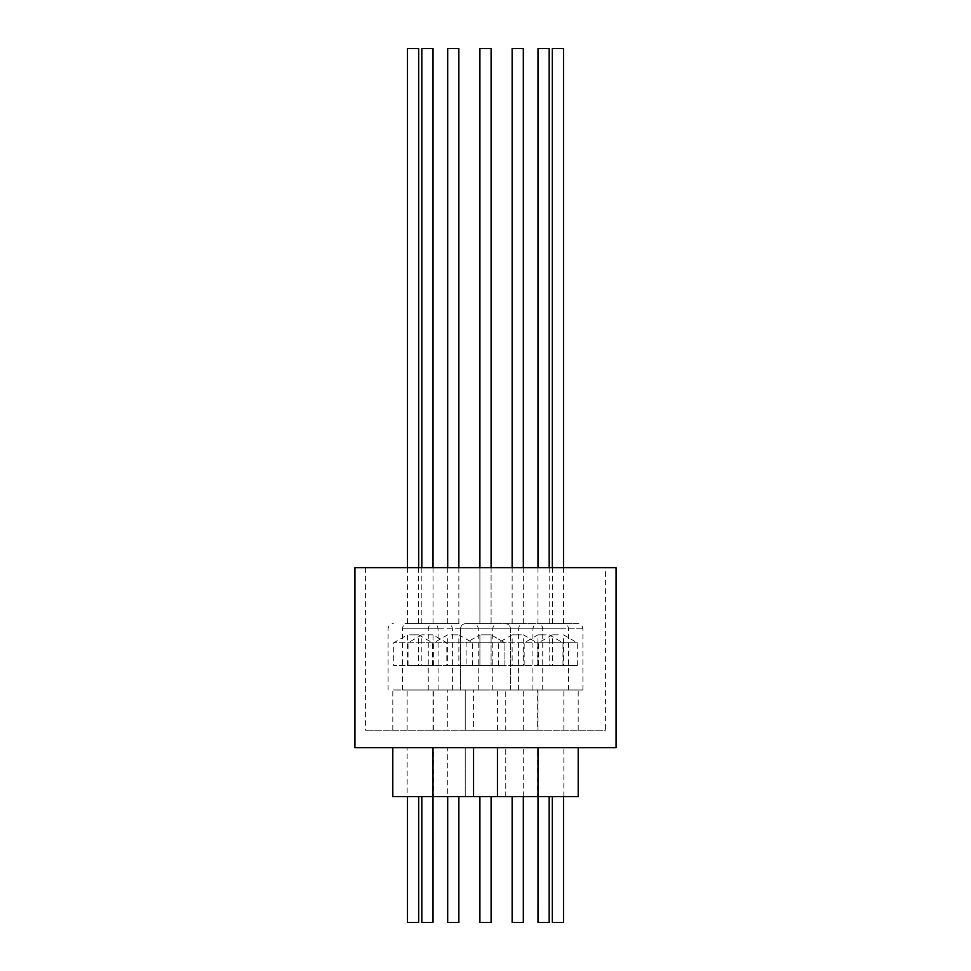 <?xml version="1.0" encoding="UTF-8"?>
<svg xmlns="http://www.w3.org/2000/svg" width="971" height="971" viewBox="0 0 971 971"><rect width="100%" height="100%" fill="white"/><g stroke="black" fill="none" stroke-linecap="round" stroke-linejoin="round"><path stroke-width="0.73" stroke-dasharray="4.86 3.64" d="M418.671 48.55L407.492 48.55M416.559 623.576L407.492 623.576L416.559 623.576M433.017 48.55L421.827 48.55M422.191 623.576L433.017 623.576L422.191 623.576M491.095 567.647L491.095 623.576L479.905 623.576L491.095 623.576L479.905 623.576L491.095 623.576L491.095 48.55L479.905 48.55M549.173 48.55L537.983 48.55M541.017 623.576L549.173 623.576L541.017 623.576M563.508 48.55L552.329 48.55M557.56 623.576L563.508 623.576L557.56 623.576M523.32 48.55L512.142 48.55M514.096 623.576L523.32 623.576L514.096 623.576M458.858 48.55L447.68 48.55M455.12 623.576L447.68 623.576L455.12 623.576M605.576 567.647L365.424 567.647L605.576 567.647L605.576 730.192L365.424 730.192L605.576 730.192M365.424 567.647L365.424 730.192M527.52 796.608L563.848 796.608L527.52 796.608M559.636 747.67L523.296 747.67L559.636 747.67M578.194 796.608L465.23 796.608L465.23 747.67L505.77 747.67L465.23 747.67L505.77 747.67L465.23 747.67L465.23 796.608L473.545 796.608L421.827 796.608L433.357 796.608L433.357 747.67L392.806 747.67L433.357 747.67M505.77 796.608L505.77 747.67L505.77 796.608L465.23 796.608L505.77 796.608M407.152 796.608L447.704 796.608L407.152 796.608L407.152 747.67L447.704 747.67L407.152 747.67M447.68 796.608L458.858 796.608L447.68 796.608L447.704 747.67M392.806 796.608L433.357 796.608M537.643 747.67L578.194 747.67L537.643 747.67L537.643 796.608M497.553 747.67L538.007 747.67L497.553 747.67M432.993 747.67L473.545 747.67L432.993 747.67M447.704 730.192L407.152 730.192L447.704 730.192L447.704 689.993L407.152 689.993L447.704 689.993M407.152 730.192L407.152 689.993M437.363 623.576L407.674 623.576L437.363 623.576M439.997 689.993L402.431 689.993L439.997 689.993M399.991 730.192L433.357 730.192L399.991 730.192M426.172 689.993L392.806 689.993L426.172 689.993M405.004 623.576L432.835 623.576L405.004 623.576M402.856 689.993L438.079 689.993L402.856 689.993M473.545 730.192L432.993 730.192L473.545 730.192L473.545 689.993L432.993 689.993L473.545 689.993M432.993 730.192L432.993 689.993M459.052 623.576L433.515 623.576L459.052 623.576M460.594 689.993L428.272 689.993L460.594 689.993M486.459 689.993L465.23 689.993L486.459 689.993M484.541 730.192L505.77 730.192L465.23 730.192L505.77 730.192L505.77 689.993L505.77 730.192L465.23 730.192L465.23 689.993L465.23 730.192L484.541 730.192M500.101 623.576L465.752 623.576L500.101 623.576M503.973 689.993L460.509 689.993L503.973 689.993M499.531 623.576L465.752 623.576L499.531 623.576M497.553 730.192L538.007 730.192L497.553 730.192M537.91 689.993L497.455 689.993L537.91 689.993M535.761 623.576L497.977 623.576L535.761 623.576M540.544 689.993L492.734 689.993L540.544 689.993M537.643 730.192L578.194 730.192L537.643 730.192L537.643 689.993L578.194 689.993L537.643 689.993M577.599 623.576L538.165 623.576L577.599 623.576M582.818 689.993L532.921 689.993L582.818 689.993M559.636 730.192L523.296 730.192L559.636 730.192M527.52 689.993L563.848 689.993L527.52 689.993M561.02 623.576L523.83 623.576L561.02 623.576M565.656 689.993L518.587 689.993L565.656 689.993M488.17 796.608L479.905 796.608L488.17 796.608M491.095 796.608L491.095 922.45L479.905 922.45M458.858 922.45L447.68 922.45M523.32 922.45L512.142 922.45M557.56 796.608L563.508 796.608L557.56 796.608M563.508 922.45L552.329 922.45M549.173 922.45L537.983 922.45M433.017 922.45L421.827 922.45M416.559 796.608L407.492 796.608L416.559 796.608M418.671 922.45L407.492 922.45M354.937 747.67L616.063 747.67M354.937 567.647L616.063 567.647M432.653 634.828L421.827 634.828L432.653 634.828M422.191 665.523L433.017 665.523L422.191 665.523M417.664 642.802L446.83 642.802L417.664 642.802M417.664 665.523L446.83 665.523L417.664 665.523M486.932 634.828L479.905 634.828L486.932 634.828M484.068 665.523L491.095 665.523L484.068 665.523M471.724 642.802L504.896 642.802L471.724 642.802M471.724 665.523L504.896 665.523L471.724 665.523M546.139 634.828L537.983 634.828L546.139 634.828M541.017 665.523L549.173 665.523L541.017 665.523M526.44 642.802L562.974 642.802L526.44 642.802M526.44 665.523L562.974 665.523L526.44 665.523M558.276 634.828L552.329 634.828L558.276 634.828M557.56 665.523L563.508 665.523L557.56 665.523M538.589 642.802L577.32 642.802L538.589 642.802M538.589 665.523L577.32 665.523L538.589 665.523M521.366 634.828L512.142 634.828L521.366 634.828M514.096 665.523L523.32 665.523L514.096 665.523M500.016 642.802L537.133 642.802L500.016 642.802M500.016 665.523L537.133 665.523L500.016 665.523M451.418 634.828L458.858 634.828L451.418 634.828M455.12 665.523L447.68 665.523L455.12 665.523M447.595 642.802L472.671 642.802L447.595 642.802M447.595 665.523L472.671 665.523L447.595 665.523M471.166 642.802L504.896 642.802L471.166 642.802M499.834 665.523L466.104 665.523L499.834 665.523M481.361 634.828L491.095 634.828L481.361 634.828M488.17 665.523L479.905 665.523L488.17 665.523M409.604 634.828L418.671 634.828L409.604 634.828M416.559 665.523L407.492 665.523L416.559 665.523M421.013 642.802L393.68 642.802L421.013 642.802M421.013 665.523L393.68 665.523L421.013 665.523M439.997 628.82L402.431 628.82L439.997 628.82M402.856 628.82L438.079 628.82L402.856 628.82M460.594 628.82L428.272 628.82L460.594 628.82M503.973 628.82L460.509 628.82L503.973 628.82M540.544 628.82L492.734 628.82L540.544 628.82M582.818 628.82L532.921 628.82L582.818 628.82M565.656 628.82L518.587 628.82L565.656 628.82M418.671 567.647L418.671 623.576M421.827 567.647L421.827 623.576M479.905 567.647L479.905 623.576L479.905 567.647M549.173 567.647L549.173 623.576M563.508 567.647L563.508 623.576M523.32 567.647L523.32 623.576M458.858 567.647L458.858 623.576M563.848 796.608L563.848 747.67M452.413 689.993L452.413 628.82C452.134 625.664 450.386 623.916 447.17 623.576M433.357 730.192L433.357 689.993M388.084 689.993L388.084 628.82C388.364 625.664 390.111 623.916 393.328 623.576M478.266 689.993L478.266 628.82C477.987 625.664 476.239 623.916 473.023 623.576M460.509 628.82C460.788 625.664 462.536 623.916 465.752 623.576C462.536 623.916 460.788 625.664 460.509 628.82L460.509 689.993L460.509 628.82M497.455 730.192L497.455 689.993M542.728 689.993L542.728 628.82C542.437 625.664 540.689 623.916 537.485 623.576M578.194 730.192L578.194 689.993M582.916 689.993L582.916 628.82C582.636 625.664 580.889 623.916 577.672 623.576M563.848 730.192L563.848 689.993M568.569 689.993L568.569 628.82C568.29 625.664 566.542 623.916 563.326 623.576M518.587 689.993L518.587 628.82C518.866 625.664 520.614 623.916 523.83 623.576M523.296 730.192L523.296 689.993M532.921 689.993L532.921 628.82C533.213 625.664 534.96 623.916 538.165 623.576M492.734 689.993L492.734 628.82C493.013 625.664 494.761 623.916 497.977 623.576M538.007 730.192L538.007 689.993M510.491 689.993L510.491 628.82C510.212 625.664 508.464 623.916 505.248 623.576C508.464 623.916 510.212 625.664 510.491 628.82L510.491 689.993M428.272 689.993L428.272 628.82C428.563 625.664 430.311 623.916 433.515 623.576M438.079 689.993L438.079 628.82C437.787 625.664 436.04 623.916 432.835 623.576M392.806 730.192L392.806 689.993M402.431 689.993L402.431 628.82C402.71 625.664 404.458 623.916 407.674 623.576M523.296 796.608L523.296 747.67M447.68 567.647L447.68 623.576M512.142 567.647L512.142 623.576M552.329 567.647L552.329 623.576M537.983 567.647L537.983 623.576M433.017 567.647L433.017 623.576M407.492 567.647L407.492 623.576M408.026 665.523L408.026 642.802L421.827 634.828L421.827 665.523M433.017 665.523L433.017 634.828L446.83 642.802L446.83 665.523M479.905 634.828L479.905 665.523L479.905 634.828L466.104 642.802L466.104 665.523L466.104 642.802L479.905 634.828M504.896 665.523L504.896 642.802L491.095 634.828L491.095 665.523L491.095 634.828L504.896 642.802L504.896 665.523M562.974 665.523L562.974 642.802L549.173 634.828L549.173 665.523M524.17 665.523L524.17 642.802L537.983 634.828L537.983 665.523M577.32 665.523L577.32 642.802L563.508 634.828L563.508 665.523M538.517 665.523L538.517 642.802L552.329 634.828L552.329 665.523M537.133 665.523L537.133 642.802L523.32 634.828L523.32 665.523M498.329 665.523L498.329 642.802L512.142 634.828L512.142 665.523M472.671 665.523L472.671 642.802L458.858 634.828L458.858 665.523M433.867 665.523L433.867 642.802L447.68 634.828L447.68 665.523M432.483 665.523L432.483 642.802L418.671 634.828L418.671 665.523M407.492 665.523L407.492 634.828L393.68 642.802L393.68 665.523"/><path stroke-width="1.46" d="M407.492 567.647L407.492 48.55L418.671 48.55L418.671 567.647M421.827 567.647L421.827 48.55L433.017 48.55L433.017 567.647M537.983 567.647L537.983 48.55L549.173 48.55L549.173 567.647M552.329 567.647L552.329 48.55L563.508 48.55L563.508 567.647M512.142 567.647L512.142 48.55L523.32 48.55L523.32 567.647M447.68 567.647L447.68 48.55L458.858 48.55L458.858 567.647M479.905 48.55L479.905 567.647L479.905 48.55L491.095 48.55L491.095 567.647M616.063 567.647L354.937 567.647L354.937 747.67L616.063 747.67L616.063 567.647M473.545 747.67L473.545 796.608L392.806 796.608L392.806 747.67M473.545 796.608L497.455 796.608L497.455 747.67M578.194 747.67L578.194 796.608L497.455 796.608M421.827 796.608L421.827 922.45L433.017 922.45L432.993 747.67M479.905 922.45L479.905 796.608L479.905 922.45L491.095 922.45L491.095 796.608M447.68 796.608L447.68 922.45L458.858 922.45L458.858 796.608M512.142 796.608L512.142 922.45L523.32 922.45L523.32 796.608M552.329 796.608L552.329 922.45L563.508 922.45L563.508 796.608M538.007 747.67L537.983 922.45L549.173 922.45L549.173 796.608M407.492 796.608L407.492 922.45L418.671 922.45L418.671 796.608"/></g></svg>
